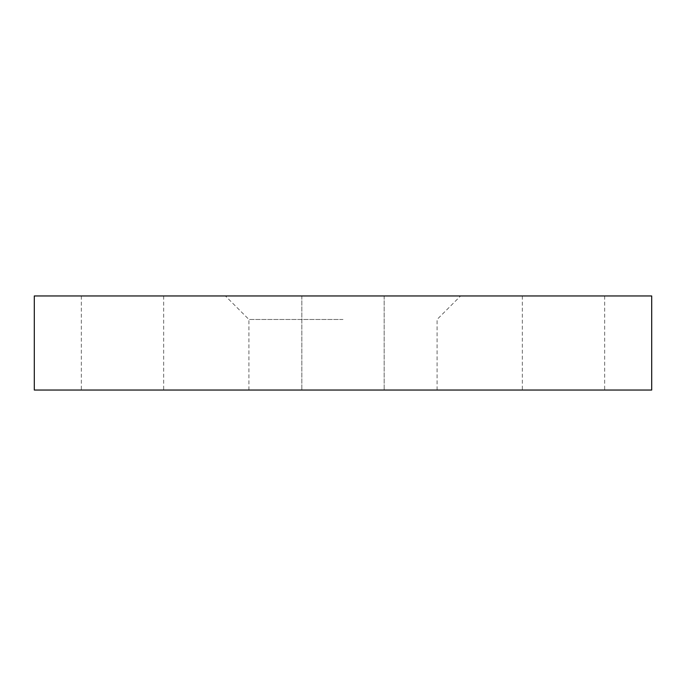 <?xml version="1.0" encoding="UTF-8"?>
<svg xmlns="http://www.w3.org/2000/svg" width="686" height="686" viewBox="0 0 686 686"><rect width="100%" height="100%" fill="white"/><g stroke="black" fill="none" stroke-linecap="round" stroke-linejoin="round"><path stroke-width="0.51" stroke-dasharray="3.43 2.57" d="M563.498 390.042L522.338 390.042L563.498 390.042M563.498 295.958L522.338 295.958L563.498 295.958M651.7 390.042L34.3 390.042M651.7 295.958L34.3 295.958M122.502 390.042L81.342 390.042L122.502 390.042M122.502 295.958L81.342 295.958L122.502 295.958M343 319.479L248.924 319.479L343 319.479M343 295.958L460.598 295.958L343 295.958M343 390.042L437.076 390.042L343 390.042M522.338 295.958L522.338 390.042M301.84 295.958L301.84 390.042L301.84 295.958M81.342 295.958L81.342 390.042M248.924 390.042L248.924 319.479L225.402 295.958M437.076 390.042L437.076 319.479L460.598 295.958M384.16 295.958L384.16 390.042L384.16 295.958M163.662 295.958L163.662 390.042M604.658 295.958L604.658 390.042"/><path stroke-width="1.03" d="M343 390.042L651.7 390.042L651.7 295.958L34.3 295.958L34.3 390.042L343 390.042"/></g></svg>
